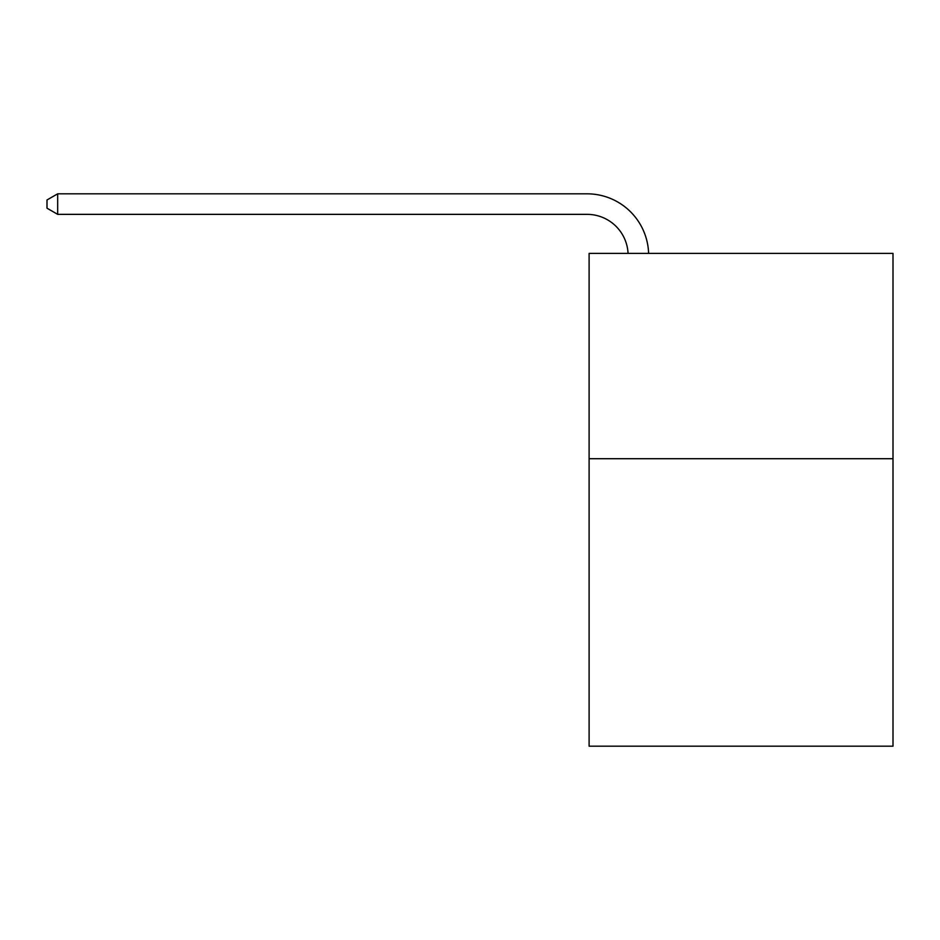 <?xml version="1.0" encoding="UTF-8"?>
<svg xmlns="http://www.w3.org/2000/svg" width="940" height="940" viewBox="0 0 940 940"><rect width="100%" height="100%" fill="white"/><g stroke="black" fill="none" stroke-linecap="round" stroke-linejoin="round"><path stroke-width="1.41" d="M893 458.708L893 746.184L589.098 746.184L589.098 253.365L893 253.365L893 458.708L589.098 458.708M628.061 253.365A41.066 41.066 -135 0 0 587.042 214.355L57.681 214.355L47 208.187L47 199.973L57.681 193.816L587.042 193.816A61.605 61.605 45 0 1 648.612 253.365M57.681 193.816L57.681 214.355"/></g></svg>
